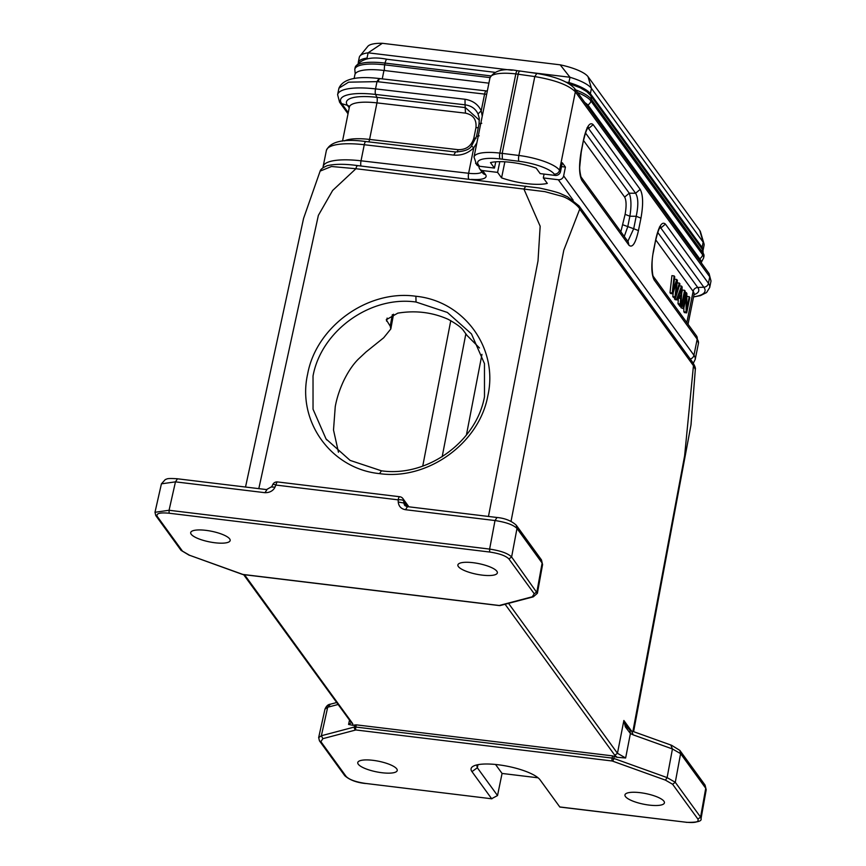 <?xml version="1.0" encoding="UTF-8"?>
<svg xmlns="http://www.w3.org/2000/svg" width="866" height="866" viewBox="0 0 866 866"><rect width="100%" height="100%" fill="white"/><g stroke="black" fill="none" stroke-linecap="round" stroke-linejoin="round"><path stroke-width="1.3" d="M368.764 141.883A4.655 1.331 96.6 0 0 369.576 139.426L376.948 102.881A4.655 1.331 96.6 0 0 376.883 97.338L465.388 107.601L479.396 120.233M479.115 123.741L479.266 118.296L478.021 113.933C475.607 108.748 471.288 105.717 465.074 104.818L465.01 99.265L375.53 88.895A51.256 13.78 -168.6 0 0 337.621 94.675L338.942 88.137M348.262 112.656L341.724 103.66A47.359 12.73 11.4 0 1 375.584 94.437L465.074 104.818L465.453 113.143C473.247 114.81 476.744 119.649 475.943 127.681L478.27 127.692M625.122 214.357L629.863 216.219C631.487 206.389 631.282 198.715 629.246 193.205L624.657 197.08C626.389 200.425 626.54 206.173 625.111 214.357L620.846 231.752M624.267 236.45L627.753 226.719L629.863 216.219L636.207 216.284C638.534 205.394 638.329 197.719 635.59 193.248L640.19 189.362L593.167 124.639C589.811 121.63 586.639 126.501 583.641 139.242L581.129 151.702C578.834 165.395 579.083 174.986 581.909 180.485L628.922 245.208C632.397 248.228 635.568 243.368 638.448 230.594L640.959 218.145L636.207 216.284L633.696 228.732L638.448 230.594M627.839 241.376L633.696 228.732L623 224.857M593.167 124.639L588.566 128.525L587.852 127.757M628.922 245.208L628.229 241.917L581.227 177.205C581.519 179.457 579.289 170.656 579.755 166.543L581.248 152.08L583.641 139.242M581.205 177.259L581.909 180.485M640.959 218.145C643.384 204.463 643.124 194.872 640.19 189.362M681.174 306.412L680.914 307.701L683.707 308.761L686.153 296.659L686.088 312.031L686.695 312.875L689.801 297.471L689.228 296.692L686.792 308.772L686.857 293.412L686.24 292.567L683.133 307.971M684.93 292.416L686.24 292.567M680.914 307.701L683.707 308.761M683.88 307.939L683.859 311.76L686.088 312.031M683.859 311.76L684.476 312.604L686.695 312.875M686.835 297.233L687.009 296.421L689.228 296.692M681.726 293.206L682.365 290.034L684.595 290.305L681.488 305.698L682.083 306.521L685.19 291.128L684.595 290.305M679.409 304.724L679.258 305.427L681.488 305.698M679.258 305.427L679.864 306.261L682.083 306.521M679.269 294.548L681.401 288.638L680.784 296.648L679.269 294.548M674.928 297.525L674.452 298.813L676.682 299.073L677.309 299.95L678.749 295.977L680.644 298.575L680.232 303.966L680.914 304.908L682.17 286.96L681.52 286.072L676.682 299.073M679.355 285.812L681.52 286.072M674.452 298.813L675.09 299.679L677.309 299.95M678.078 297.839L680.644 298.575M678.414 298.305L678.002 303.695L680.232 303.966M678.002 303.695L678.684 304.637L680.914 304.908M674.138 275.918L672.232 292.968L672.85 293.801L676.671 281.775L675.036 296.811L675.61 297.612L679.951 283.918L679.355 283.095L675.751 295.046L677.418 280.432L676.703 279.437L672.969 291.214L674.755 276.763L674.138 275.918L671.919 275.648L670.013 292.697L672.232 292.968M670.013 292.697L670.62 293.531L672.85 293.801M673.239 292.578L672.806 296.54L675.036 296.811M672.806 296.54L673.38 297.341L675.61 297.612M677.125 282.825L679.355 283.095M674.452 279.22L676.703 279.437M693.536 296.951L700.399 295.631L706.569 292.556L709.698 287.523A51.256 13.78 -168.6 0 0 708.442 283.323L665.424 224.099L660.834 227.996L660.108 227.228M665.424 224.099C662.068 221.09 658.896 225.961 655.898 238.713L653.386 251.162C651.08 264.747 651.34 274.338 654.166 279.945L697.184 339.169A51.256 13.78 11.4 0 1 698.44 343.358L696.502 335.889A4.655 4.308 144 0 1 697.184 339.169L693.947 355.233L563.647 175.874L565.422 167.073L562.283 162.765L560.518 171.565A4.655 4.308 144 0 1 555.171 175.419L540.178 173.611L536.195 168.123A34.434 9.255 11.4 0 0 490.47 162.591L494.454 168.069L495.753 161.801M696.502 335.889L653.484 276.665C652.693 277.521 650.723 262.441 653.505 251.541L655.898 238.713M653.473 276.73L654.166 279.945M574.656 88.527L709.07 273.548L710.997 280.974L709.752 276.828L708.442 283.323A4.655 4.308 144 0 1 703.852 287.209A47.359 12.73 11.4 0 1 693.569 296.8M536.725 73.61L534.798 76.576C555.193 80.04 568.713 85.117 575.338 91.807L709.752 276.828M518.972 161.292A30.288 8.14 -168.6 0 1 554.197 174.077A4.655 4.308 -36 0 0 559.533 170.223A34.943 9.396 -168.6 0 0 518.886 155.469L499.855 153.087L515.822 73.902L534.798 76.565L518.886 155.469A4.655 1.18 97.2 0 0 518.972 161.292L502.367 159.192L502.204 153.358L518.171 74.173C518.821 71.618 519.459 70.622 520.109 71.218M502.367 159.192L500.083 158.933A4.655 1.331 -83.4 0 1 499.855 153.087A34.943 9.396 -168.6 0 0 474.016 157.027L476.581 164.594A4.655 4.308 144 0 0 479.472 166.261L494.454 168.069M565.422 167.073L561.514 166.608M544.065 174.077L543.318 177.92L547.301 183.408A34.434 9.255 11.4 0 1 501.576 177.866L504.867 161.801M563.647 175.874A4.655 4.308 -36 0 1 558.31 179.738L543.318 177.92M527.935 72.159L569.98 77.258L560.194 64.831L382.361 43.3L368.104 52.815L512.163 70.254M367.043 58.087A37.552 10.1 -168.6 0 0 358.253 62.504L359.303 57.297A37.552 10.1 11.4 0 1 359.953 55.987A37.552 10.1 11.4 0 1 368.104 52.815L367.043 58.087M359.953 55.987L367.823 46.353A31.685 8.519 11.4 0 1 382.361 43.3M560.194 64.831A31.685 8.519 11.4 0 1 588.036 76.695L699.771 230.497A31.685 8.519 11.4 0 1 700.475 231.85L703.993 243.779A37.552 10.1 11.4 0 1 704.08 245.24L703.03 250.447A37.552 10.1 -168.6 0 0 702.099 247.449L590.374 93.647A37.552 10.1 -168.6 0 0 568.908 82.53L566.375 82.238M568.908 82.53L569.98 77.258A37.552 10.1 11.4 0 1 591.435 88.375L588.036 76.695M699.771 230.497L703.16 242.166L591.435 88.375L590.374 93.647L588.902 93.485M700.897 247.308L702.099 247.449L703.16 242.166A37.552 10.1 11.4 0 1 703.993 243.779M584.875 102.589A38.44 10.338 11.4 0 1 588.728 106.074L700.464 259.865A38.44 10.338 11.4 0 1 701.406 262.993M354.107 78.568L354.887 74.725A38.44 10.338 11.4 0 1 383.952 70.46L488.9 83.168M337.621 94.675L339.559 102.156A4.655 4.308 -36 0 0 341.724 103.66L347.45 105.349A41.167 11.074 -168.6 0 1 376.883 97.338L375.584 94.437A4.655 1.331 -83.4 0 1 375.53 88.895L376.991 81.642L348.608 82.173L338.963 88.148C342.947 79.109 356.153 75.862 378.561 78.449L486.248 90.908A4.655 1.331 96.6 0 0 484.592 94.091L481.215 110.826C478.194 104.407 472.793 100.564 465.01 99.265M378.918 78.687L376.991 81.642L378.204 81.761C378.972 78.958 379.644 77.972 380.217 78.806M476.874 142.814L473.778 147.75L471.548 146.051M478.021 113.933L481.215 110.826L482.254 116.174M453.752 155.111C461.524 155.674 468.203 153.228 473.778 147.75L468.625 173.276L361.025 160.805L364.261 144.73L453.752 155.111L455.57 151.983L365.928 141.559A4.655 1.331 -83.4 0 1 366.08 141.602M476.062 138.214L473.832 138.181C471.494 145.975 466.244 149.807 458.082 149.677L369.576 139.426A37.27 10.024 -168.6 0 0 344.527 140.887M479.201 135.832L476.517 136.427L471.526 145.986C469.643 149.504 464.273 151.485 455.408 151.929M481.745 123.275L479.05 123.87L476.517 136.427M478.963 166.164A4.655 4.308 -36 0 0 482.6 170.57L497.593 172.388L499.812 161.65M501.576 177.866L497.593 172.388M338.465 452.247L333.507 430.023L335.25 406.619C336.82 398.079 339.656 389.419 343.759 380.639C348.164 371.633 353.003 364.489 358.264 359.217L365.972 352.007L383.681 337.783L390.826 328.939L390.22 326.157L386.247 319.738L397.775 313.146C415.485 310.234 432.231 312.269 447.993 319.229C456.198 323.711 461.329 327.445 463.375 330.433L467.034 335.456L479.504 347.991M488.456 516.45L538.013 260.893L540.168 226.243L523.919 189.069L544.887 191.646L561.136 196.062C569.049 197.946 579.592 207.169 579.722 209.128L563.798 250.22L511.027 521.354M320.139 171.132C320.507 169.346 322.899 167.517 327.316 165.644C335.229 163.891 345.296 163.869 357.528 165.579L539.291 188.009C551.436 190.628 558.841 192.653 561.493 194.071L567.522 196.766L579.018 205.891L579.722 209.128L693.45 365.679L695.322 369.414L690.981 425L633.598 731.64M245.522 487.038L303.587 218.351L320.139 171.1L331.505 166.499L355.937 168.718L332.641 190.466L318.363 215.374L258.815 488.64M496.857 571.235A20.124 5.412 -168.6 0 0 475.91 563.095A20.124 5.412 -168.6 0 0 457.887 564.924A20.124 5.412 -168.6 0 0 458.385 566.581A20.124 5.412 -168.6 0 0 479.385 574.732A20.124 5.412 -168.6 0 0 497.355 572.881A20.124 5.412 -168.6 0 0 496.857 571.235M534.225 593.795L532.254 596.793L499.227 605.486A2.327 1.97 75.2 0 0 500.267 605.529L533.294 596.836L537.364 593.297L511.611 556.99C507.985 553.374 500.656 550.744 489.626 549.087L495.006 520.542L496.922 517.662M631.639 731.164L633.176 734.855L630.405 733.534L629.983 730.135L626.962 727.029L630.372 730.255M679.864 750.4L671.594 745.29L632.407 731.24M633.176 734.855L672.438 748.96L670.89 745.28M663.93 801.212A20.124 5.412 -168.6 0 0 642.973 793.072A20.124 5.412 -168.6 0 0 624.96 794.891A20.124 5.412 -168.6 0 0 625.447 796.558A20.124 5.412 -168.6 0 0 646.447 804.709A20.124 5.412 -168.6 0 0 664.417 802.847A20.124 5.412 -168.6 0 0 663.93 801.212M396.736 768.867A20.124 5.412 -168.6 0 0 375.779 760.727A20.124 5.412 -168.6 0 0 357.766 762.545A20.124 5.412 -168.6 0 0 358.253 764.202A20.124 5.412 -168.6 0 0 379.254 772.353A20.124 5.412 -168.6 0 0 397.223 770.502A20.124 5.412 -168.6 0 0 396.736 768.867M505.095 604.262L614.795 755.26L617.133 757.328L612.522 755.877L356.305 724.853L353.09 725.351L348.576 724.441L349.463 720.328M229.663 538.89A20.124 5.412 -168.6 0 0 208.706 530.75A20.124 5.412 -168.6 0 0 190.693 532.568A20.124 5.412 -168.6 0 0 191.191 534.235A20.124 5.412 -168.6 0 0 212.192 542.376A20.124 5.412 -168.6 0 0 230.161 540.525A20.124 5.412 -168.6 0 0 229.663 538.89M161.444 483.834L175.462 481.853L177.378 478.974M266.88 489.799L264.953 492.689L175.462 481.853L169.065 510.269L489.615 549.087L489.691 552.032L169.13 513.224C159.918 512.369 155.934 513.419 157.201 516.363L155.793 515.508M271.892 487.038L274.966 487.114C274.825 487.645 272.509 492.83 264.953 492.689M351.217 722.742L348.576 724.441M353.09 725.362L352.603 723.521M365.42 783.416L365.582 783.513C356.543 782.583 349.604 779.974 344.765 775.687L346.184 776.499C349.29 779.649 355.71 781.955 365.42 783.416L491.899 798.809L365.744 783.449M471.959 771.617L491.639 798.701L497.528 795.551L477.339 767.763L471.959 771.617A35.647 9.58 -168.6 0 1 473.042 766.334A35.647 9.58 -168.6 0 1 507.92 766.345A35.647 9.58 -168.6 0 1 540.081 779.855A35.647 9.58 -168.6 0 1 540.092 779.865L559.847 807.047L685.98 822.224C695.203 823.079 699.176 822.029 697.909 819.084L700.583 817.125L675.285 782.301L667.112 777.603L665.456 780.147L672.611 784.271L675.285 782.301L680.6 753.658L679.853 750.497M320.875 741.686L322.856 738.676M330.379 704.253L327.694 707.23L321.373 735.743L354.389 727.029A2.327 0.606 12.8 0 1 355.807 727.05A2.327 0.628 96.9 0 0 355.883 729.962L322.866 738.666L321.373 735.743L318.677 737.605L319.446 740.841L344.744 775.665M476.69 764.949L477.339 767.763L477.989 764.667M539.843 779.541L559.772 806.95L685.98 822.224M686.305 822.267L686.143 822.332C697.098 822.559 702.055 821.314 701.027 818.619L700.67 817.244M495.536 764.472L502.064 773.446L497.528 795.551M538.089 777.809L502.064 773.446M706.201 789.651L705.011 785.137M337.967 704.523L327.694 707.23L325.01 709.081C326.33 706.028 328.106 704.404 330.347 704.199M626.843 726.877L625.728 725.091M625.717 725.037L623.866 720.49L625.317 726.79L625.717 725.037M625.306 726.79L630.405 733.534L625.642 757.988L617.458 753.301L623.866 720.49L631.303 730.72M625.642 757.988L617.133 757.317M541.477 559.912L542.56 564.524L541.423 559.956M516.244 525.294L516.991 528.455L542.127 563.052L536.909 591.814L534.235 593.773L508.927 558.949C505.82 555.799 499.411 553.493 489.691 552.032M405.223 505.852L404.519 505.084M404.498 505.051L403.805 503.005L398.241 502.031C398.717 506.361 401.142 508.916 405.505 509.706L407.421 506.827M399.724 496.738A4.655 4.655 0 0 1 402.939 498.621A4.655 4.308 144 0 1 403.708 500.819A4.655 1.591 177.4 0 0 398.144 499.844A4.655 1.256 -83.1 0 1 399.724 496.738L277.542 481.94A4.655 1.256 96.9 0 0 275.951 485.057A4.655 0.985 -154.5 0 0 272.768 484.57L271.794 486.627L266.544 489.582L177.054 478.746C165.374 478.054 167.484 479.147 165.363 479.483L161.422 483.834L154.982 512.293L169.065 510.269L169.13 513.224M405.505 509.706L495.006 520.542C506.025 522.198 513.354 524.828 516.991 528.444M242.285 574.223A2.327 1.083 -70.2 0 0 242.556 574.439A2.327 1.083 -70.2 0 0 242.902 574.439L189.654 555.301L181.102 550.354M415.897 296.259C367.963 289.331 316.242 326.493 307.647 374.036C296.822 421.309 331.18 468.896 379.568 473.626C427.49 480.554 479.223 443.392 487.818 395.849C498.643 348.587 464.273 300.989 415.897 296.259L416.037 302.039L447.376 312.453L471.461 333.908L484.462 363.623L484.484 396.79C476.311 442.028 427.079 477.404 381.462 470.812L350.113 460.398L326.027 438.921L313.037 409.207L313.027 376.028C321.21 330.79 370.442 295.447 416.037 302.039M575.619 89.858A39.609 10.652 11.4 0 1 591.262 99.2L702.986 252.991L702.629 254.756A39.609 10.652 11.4 0 1 703.603 257.992L703.961 256.239L702.164 249.062A5.586 5.164 144 0 1 702.986 252.991A39.609 10.652 11.4 0 1 703.961 256.239M355.157 67.483C360.462 58.823 371.092 56.084 387.026 59.267A5.586 1.515 96.9 0 0 385.099 63.088A39.609 10.652 11.4 0 0 355.157 67.483L354.8 69.248A39.609 10.652 11.4 0 1 384.753 64.853L490.026 77.604M490.697 75.883L385.099 63.088L384.753 64.853A5.586 1.515 96.9 0 0 384.493 70.525M577.557 92.521A39.609 10.652 11.4 0 1 590.904 100.954L702.629 254.756A5.586 5.164 144 0 1 699.631 258.728M702.164 249.062L590.439 95.26A5.586 5.164 144 0 1 591.262 99.2L590.904 100.954A5.586 5.164 144 0 1 587.798 104.981M342.525 141.082L349.377 107.092A37.27 10.024 11.4 0 1 376.948 102.881L465.453 113.143M349.236 107.817L347.45 105.349A4.655 4.308 144 0 1 349.399 106.605M583.576 140.541L624.646 197.08M585.513 132.985L629.246 193.194L635.59 193.248L588.566 128.525L587.31 128.655M693.309 363.244L695.203 359.433A51.256 13.78 -168.6 0 0 693.947 355.233A4.655 4.308 144 0 1 690.256 359M659.567 228.115L660.834 227.996L703.852 287.209L697.736 287.469L657.77 232.456M694.002 294.678A41.167 11.074 -168.6 0 0 697.736 287.469A4.655 4.308 -36 0 0 693.136 291.355L686.835 322.585M655.833 240.001L693.136 291.355A37.27 10.024 11.4 0 1 694.056 294.408L694.099 294.007M560.518 171.565L559.533 170.223L575.349 91.807L574.602 88.57M474.016 157.027L489.972 77.843A34.943 9.396 11.4 0 1 515.822 73.902A4.655 1.331 -83.4 0 1 517.478 70.72L519.773 70.99M479.472 166.261L478.433 164.832A4.655 4.308 -36 0 1 475.553 163.176M500.083 158.933A30.288 8.14 -168.6 0 0 478.433 164.832M554.197 174.077L555.171 175.419M558.31 179.738L573.162 200.187M700.464 259.865L700.172 261.305M588.447 107.503L588.728 106.074M382.263 78.86L383.952 70.46M378.204 81.761L484.592 94.091A18.641 5.012 -168.6 0 0 486.66 94.297M709.016 273.591L709.752 276.784M481.951 171.977A18.641 5.012 11.4 0 1 468.625 173.276A4.655 1.331 96.6 0 0 468.809 179.056M364.261 144.73A4.655 1.331 -83.4 0 1 365.928 141.559C343.542 138.517 330.347 141.504 326.363 150.522A51.256 13.78 11.4 0 1 364.261 144.73M458.082 149.677L457.302 152.048M475.943 127.681L473.832 138.181M360.96 166.001A4.655 1.331 -83.4 0 1 361.025 160.805A51.256 13.78 -168.6 0 0 323.126 166.586L326.363 150.522M479.721 168.913L482.633 172.929A4.655 4.308 144 0 0 485.523 174.586A23.295 6.268 11.4 0 1 471.483 179.381M485.523 174.586L482.6 170.57M481.961 354.367L466.428 434.959M450.775 320.615L422.749 466.081M442.169 456.772L465.854 333.843M386.572 321.124L387.134 318.071M392.352 314.672L390.22 326.157M357.853 165.807C357.106 165.374 356.467 166.348 355.937 168.718L523.919 189.059L525.846 186.147M633.143 730.092L684.616 455.841L693.45 365.679L692.703 362.486M516.991 528.455L511.611 556.99L508.927 558.949M533.261 596.815L532.254 596.782M614.254 756.278L613.875 758.454A2.327 1.083 109.8 0 1 612.219 760.998L355.883 729.962A2.327 1.97 -104.8 0 1 354.389 727.029L354.876 724.874M612.522 755.877L612.132 758.086A2.327 0.639 10 0 1 613.875 758.443L667.112 777.603L672.438 748.96L680.6 753.658L705.736 788.255L700.583 817.125M665.456 780.147L612.219 760.998A2.327 0.628 -83.1 0 1 612.132 758.086L355.807 727.05L356.305 724.853M189.654 555.301L242.556 574.439A2.327 2.327 0 0 0 243.065 574.559A2.327 0.628 96.9 0 1 242.902 574.439L499.227 605.486A2.327 0.628 -83.1 0 0 499.401 605.594A2.327 2.327 0 0 0 500.267 605.529M499.53 605.561A2.327 0.628 -83.1 0 1 499.401 605.594L243.065 574.559A2.327 0.628 96.9 0 0 243.249 574.483M351.195 722.666L352.614 723.511L244.45 574.634M319.467 740.82L320.885 741.664L346.184 776.499M697.909 819.084L672.611 784.26M508.537 603.353L617.469 753.301L614.795 755.26M403.805 503.016L406.273 506.404M398.241 502.031L398.144 499.844L275.951 485.057L274.966 487.114M407.973 506.707L403.708 500.819L403.805 503.005M157.201 516.363L182.51 551.187M381.462 470.812L379.568 473.626M701.438 262.117L703.603 257.992M354.8 69.248L355.201 73.87M387.026 59.267L494.659 72.3M590.439 95.26L586.726 91.612L580.307 87.802L567.912 83.071M583.76 139.632C586.899 126.523 588.804 127.01 588.306 127.205L587.159 127.594M695.203 359.433L698.44 343.358M688.037 324.241L694.056 294.408M656.017 239.092C659.156 225.983 661.061 226.481 660.563 226.665L659.416 227.065M709.698 287.523L711.018 280.985M519.806 70.99L536.433 73.383C555.344 76.479 568.085 81.523 574.645 88.505M489.972 77.843C494.432 70.438 503.59 68.068 517.478 70.72M486.248 90.908L487.32 91.027M479.255 118.296L479.039 123.849M348.024 113.803L339.559 102.156M323.126 166.586L322.975 167.701M390.869 328.647L393.543 314.228M579.029 205.891L692.757 362.453C694.868 365.917 695.723 368.234 695.322 369.414M632.461 731.272L630.502 730.352M351.282 722.558L243.606 574.623M705.065 785.094L706.18 789.651M679.907 750.465L705.043 785.061M701.059 818.554L706.212 789.684M318.656 737.594L324.988 709.081M330.379 704.199L336.56 702.564M537.375 593.297L542.592 564.524M541.434 559.847L516.298 525.251M407.107 506.599L404.476 505.073M516.255 525.197C511.373 520.758 504.824 518.171 496.597 517.435L407.096 506.599M154.992 512.315L155.761 515.53L181.059 550.365M181.081 550.375L189.318 555.301M277.705 481.961A4.655 4.655 0 0 0 272.768 484.57M402.939 498.621L408.882 506.816M326.081 438.975L326.785 439.95"/></g></svg>
